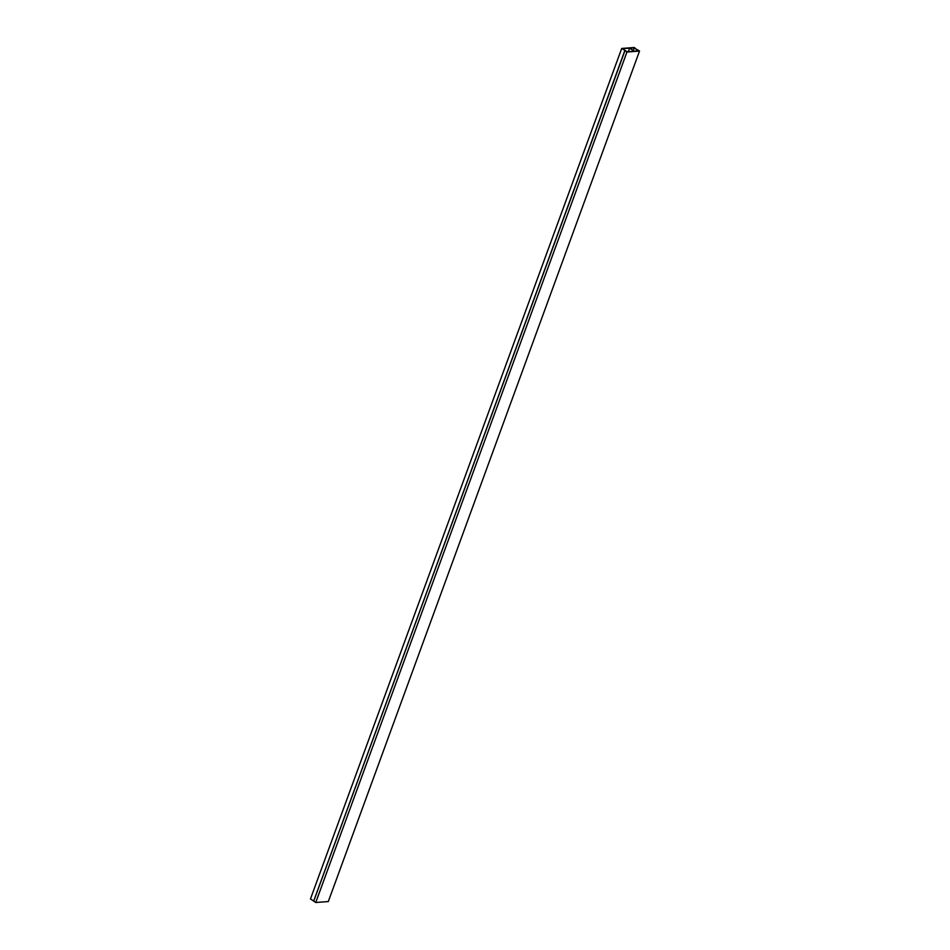 <?xml version="1.0" encoding="UTF-8"?>
<svg xmlns="http://www.w3.org/2000/svg" width="950" height="950" viewBox="0 0 950 950"><rect width="100%" height="100%" fill="white"/><g stroke="black" fill="none" stroke-linecap="round" stroke-linejoin="round"><path stroke-width="1.43" d="M624.957 50.659L626.964 52.024L639.528 51.074L637.521 49.709L638.887 50.873L626.953 51.775L624.957 50.659L313.726 901.134L315.744 902.5L626.964 52.024M315.744 902.5L328.296 901.55L639.528 51.074M628.342 51.668L629.636 48.141L633.947 51.074L629.945 48.129L634.339 47.797L633.365 50.445M634.339 47.797L638.4 50.908L634.256 47.5L621.704 48.45L627.131 51.763L622.404 48.688L629.636 48.141M624.827 50.576L313.761 901.039M636.738 49.59L636.191 51.074M621.704 48.45L310.472 898.926L313.595 901.051M624.934 50.564L313.702 901.039M636.939 49.816L636.476 51.062M636.738 49.507L636.168 51.086"/></g></svg>
